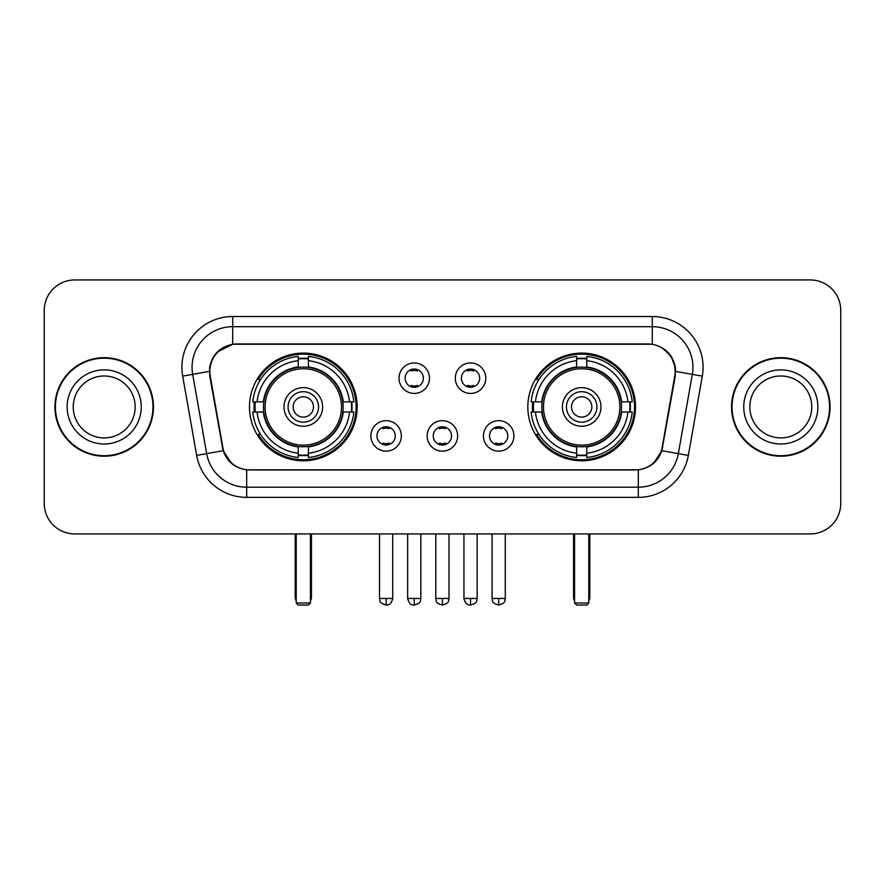 <?xml version="1.0" encoding="UTF-8"?>
<svg xmlns="http://www.w3.org/2000/svg" width="885" height="885" viewBox="0 0 885 885"><rect width="100%" height="100%" fill="white"/><g stroke="black" fill="none" stroke-linecap="round" stroke-linejoin="round"><path stroke-width="1.33" d="M527.836 406.945A53.841 53.841 0 0 0 581.688 460.786A53.841 53.841 0 0 0 635.53 406.945A53.841 53.841 0 0 0 581.688 353.093A53.841 53.841 0 0 0 527.836 406.945M249.47 406.945A53.841 53.841 0 0 0 303.312 460.786A53.841 53.841 0 0 0 357.164 406.945A53.841 53.841 0 0 0 303.312 353.093A53.841 53.841 0 0 0 249.47 406.945M401.359 435.896A15.244 15.244 0 0 1 386.114 451.14A15.244 15.244 0 0 1 370.881 435.896A15.244 15.244 0 0 1 386.114 420.663A15.244 15.244 0 0 1 401.359 435.896M376.977 435.896A9.149 9.149 0 0 0 386.114 445.044A9.149 9.149 0 0 0 395.263 435.896A9.149 9.149 0 0 0 386.114 426.758A9.149 9.149 0 0 0 376.977 435.896M457.633 435.896A15.244 15.244 0 0 1 442.4 451.14A15.244 15.244 0 0 1 427.156 435.896A15.244 15.244 0 0 1 442.4 420.663A15.244 15.244 0 0 1 457.633 435.896M433.252 435.896A9.149 9.149 0 0 0 442.4 445.044A9.149 9.149 0 0 0 451.538 435.896A9.149 9.149 0 0 0 442.4 426.758A9.149 9.149 0 0 0 433.252 435.896M513.919 435.896A15.244 15.244 0 0 1 498.686 451.14A15.244 15.244 0 0 1 483.442 435.896A15.244 15.244 0 0 1 498.686 420.663A15.244 15.244 0 0 1 513.919 435.896M489.538 435.896A9.149 9.149 0 0 0 498.686 445.044A9.149 9.149 0 0 0 507.824 435.896A9.149 9.149 0 0 0 498.686 426.758A9.149 9.149 0 0 0 489.538 435.896M429.49 378.194A15.244 15.244 0 0 1 414.257 393.427A15.244 15.244 0 0 1 399.013 378.194A15.244 15.244 0 0 1 414.257 362.95A15.244 15.244 0 0 1 429.49 378.194M405.109 378.194A9.149 9.149 0 0 0 414.257 387.331A9.149 9.149 0 0 0 423.395 378.194A9.149 9.149 0 0 0 414.257 369.045A9.149 9.149 0 0 0 405.109 378.194M485.776 378.194A15.244 15.244 0 0 1 470.543 393.427A15.244 15.244 0 0 1 455.299 378.194A15.244 15.244 0 0 1 470.543 362.95A15.244 15.244 0 0 1 485.776 378.194M461.395 378.194A9.149 9.149 0 0 0 470.543 387.331A9.149 9.149 0 0 0 479.681 378.194A9.149 9.149 0 0 0 470.543 369.045A9.149 9.149 0 0 0 461.395 378.194M210.265 376.147A27.435 27.435 0 0 1 237.28 343.955L647.72 343.955A27.435 27.435 0 0 1 674.735 376.147L662.19 447.268A27.435 27.435 0 0 1 635.176 469.935L249.824 469.935A27.435 27.435 0 0 1 222.81 447.268L210.265 376.147M254.305 412.023A49.272 49.272 0 0 1 254.305 401.867M532.67 412.023A49.272 49.272 0 0 1 532.67 401.867M54.914 406.945A49.272 49.272 0 0 0 104.187 456.217A49.272 49.272 0 0 0 153.459 406.945A49.272 49.272 0 0 0 104.187 357.673A49.272 49.272 0 0 0 54.914 406.945M731.541 406.945A49.272 49.272 0 0 0 780.813 456.217A49.272 49.272 0 0 0 830.086 406.945A49.272 49.272 0 0 0 780.813 357.673A49.272 49.272 0 0 0 731.541 406.945M209.645 367.319C212.278 354.608 219.967 346.92 232.711 344.254L652.289 344.254C665.022 346.909 672.711 354.597 675.355 367.319L675.244 376.147L661.858 450.719C657.854 461.76 649.999 468.132 638.317 469.802L246.683 469.802C235.023 468.154 227.18 461.782 223.142 450.719L209.756 376.147L209.645 367.319M217.433 351.92L232.711 344.254L232.711 326.687L652.289 326.687A40.633 40.633 0 0 1 692.313 374.377L678.341 453.618A40.633 40.633 0 0 1 638.317 487.204L246.683 487.204A40.633 40.633 0 0 1 206.659 453.618L192.687 374.377A40.633 40.633 0 0 1 232.711 326.687L232.711 316.52L652.289 316.52L652.289 344.254M661.947 347.628L670.907 355.969L675.355 367.319L675.664 371.446L702.314 376.136L688.342 455.388A50.799 50.799 0 0 1 638.317 497.359L246.683 497.359A50.799 50.799 0 0 1 196.658 455.388L182.686 376.136A50.799 50.799 0 0 1 232.711 316.52M249.316 469.935L246.683 469.802L246.683 497.359M638.317 497.359L638.317 469.802L635.684 469.935M688.342 455.388L661.858 450.719L653.661 463.22M231.516 463.375L223.142 450.719L196.658 455.388M662.699 447.268L662.533 448.131M222.467 448.131L222.301 447.268M182.686 376.136L209.336 371.379M840.75 310.425A30.477 30.477 0 0 0 810.273 279.948L74.727 279.948A30.477 30.477 0 0 0 44.25 310.425L44.25 503.454A30.477 30.477 0 0 0 74.727 533.932L810.273 533.932A30.477 30.477 0 0 0 840.75 503.454L840.75 310.425L840.75 503.454M44.25 310.425L44.25 503.454M810.273 279.948L74.727 279.948M74.727 533.932L810.273 533.932M135.162 406.945A30.964 30.964 0 0 0 104.187 375.981A30.964 30.964 0 0 0 73.223 406.945A30.964 30.964 0 0 0 104.187 437.909A30.964 30.964 0 0 0 135.162 406.945A30.964 30.964 0 0 1 104.187 437.909A30.964 30.964 0 0 1 73.223 406.945M152.961 406.945A48.763 48.763 0 0 0 104.187 358.182A48.763 48.763 0 0 0 55.423 406.945A48.763 48.763 0 0 0 104.187 455.709A48.763 48.763 0 0 0 152.961 406.945M811.777 406.945A30.964 30.964 0 0 0 780.813 375.981A30.964 30.964 0 0 0 749.838 406.945A30.964 30.964 0 0 0 780.813 437.909A30.964 30.964 0 0 0 811.777 406.945A30.964 30.964 0 0 1 780.813 437.909A30.964 30.964 0 0 1 749.838 406.945M829.577 406.945A48.763 48.763 0 0 0 780.813 358.182A48.763 48.763 0 0 0 732.039 406.945A48.763 48.763 0 0 0 780.813 455.709A48.763 48.763 0 0 0 829.577 406.945M342.816 412.023A39.825 39.825 0 0 0 308.4 367.441L308.4 367.441A39.825 39.825 0 0 0 263.818 412.023A39.825 39.825 0 0 0 342.816 412.023L342.816 412.023A39.825 39.825 0 0 1 308.4 446.438L308.4 453.197A46.529 46.529 0 0 0 349.564 412.023L353.856 412.023A50.799 50.799 0 0 1 308.4 457.49L308.4 453.197M255.322 412.023A48.255 48.255 0 0 1 255.322 401.867M308.4 358.956A48.255 48.255 0 0 0 298.234 358.956M351.301 401.867A48.255 48.255 0 0 1 351.301 412.023M349.564 401.867L353.856 401.867A50.799 50.799 0 0 0 308.4 356.401L308.4 366.965A40.301 40.301 0 0 1 343.291 401.867L349.564 401.867A46.529 46.529 0 0 0 308.4 360.693M257.059 412.023L252.778 412.023A50.799 50.799 0 0 0 298.234 457.49L298.234 446.925A40.301 40.301 0 0 1 263.332 412.023L257.059 412.023A46.529 46.529 0 0 0 298.234 453.197M349.564 412.023L343.291 412.023A40.301 40.301 0 0 1 308.4 446.925L308.4 446.438M263.818 412.023L263.818 412.023A39.825 39.825 0 0 0 298.234 446.438M308.4 454.934A48.255 48.255 0 0 1 298.234 454.934M298.234 360.693L298.234 356.401A50.799 50.799 0 0 0 252.778 401.867L263.332 401.867A40.301 40.301 0 0 1 298.234 366.965L298.234 360.693A46.529 46.529 0 0 0 257.059 401.867M341.51 406.945A38.199 38.199 0 0 1 303.312 445.144A38.199 38.199 0 0 1 265.113 406.945A38.199 38.199 0 0 1 303.312 368.746A38.199 38.199 0 0 1 341.51 406.945M322.616 406.945A19.304 19.304 0 0 0 303.312 387.641A19.304 19.304 0 0 0 284.008 406.945A19.304 19.304 0 0 0 303.312 426.249A19.304 19.304 0 0 0 322.616 406.945M318.556 406.945A15.244 15.244 0 0 0 303.312 391.701A15.244 15.244 0 0 0 288.079 406.945A15.244 15.244 0 0 0 303.312 422.178A15.244 15.244 0 0 0 318.556 406.945M313.478 406.945A10.155 10.155 0 0 1 303.312 417.101A10.155 10.155 0 0 1 293.156 406.945A10.155 10.155 0 0 1 303.312 396.779A10.155 10.155 0 0 1 313.478 406.945A10.155 10.155 0 0 1 303.312 417.101A10.155 10.155 0 0 1 293.156 406.945A10.155 10.155 0 0 1 303.312 396.779A10.155 10.155 0 0 1 313.478 406.945M260.566 379.51L258.166 379.51A52.834 52.834 0 0 1 356.146 406.945A52.834 52.834 0 0 1 258.166 434.369L260.566 434.369M296.209 533.932L296.209 603.017L310.425 603.017L310.425 533.932M296.209 603.017L298.234 605.052L308.4 605.052L310.425 603.017M621.181 412.023A39.825 39.825 0 0 0 586.766 367.441L586.766 367.441A39.825 39.825 0 0 0 542.184 412.023A39.825 39.825 0 0 0 621.181 412.023L621.181 412.023A39.825 39.825 0 0 1 586.766 446.438L586.766 453.197A46.529 46.529 0 0 0 627.941 412.023L632.222 412.023A50.799 50.799 0 0 1 586.766 457.49L586.766 453.197M533.699 412.023A48.255 48.255 0 0 1 533.699 401.867M586.766 358.956A48.255 48.255 0 0 0 576.6 358.956M629.678 401.867A48.255 48.255 0 0 1 629.678 412.023M627.941 401.867L632.222 401.867A50.799 50.799 0 0 0 586.766 356.401L586.766 366.965A40.301 40.301 0 0 1 621.668 401.867L627.941 401.867A46.529 46.529 0 0 0 586.766 360.693M535.436 412.023L531.144 412.023A50.799 50.799 0 0 0 576.6 457.49L576.6 446.925A40.301 40.301 0 0 1 541.708 412.023L535.436 412.023A46.529 46.529 0 0 0 576.6 453.197M627.941 412.023L621.668 412.023A40.301 40.301 0 0 1 586.766 446.925L586.766 446.438M542.184 412.023L542.184 412.023A39.825 39.825 0 0 0 576.6 446.438M586.766 454.934A48.255 48.255 0 0 1 576.6 454.934M576.6 360.693L576.6 356.401A50.799 50.799 0 0 0 531.144 401.867L541.708 401.867A40.301 40.301 0 0 1 576.6 366.965L576.6 360.693A46.529 46.529 0 0 0 535.436 401.867M619.887 406.945A38.199 38.199 0 0 1 581.688 445.144A38.199 38.199 0 0 1 543.49 406.945A38.199 38.199 0 0 1 581.688 368.746A38.199 38.199 0 0 1 619.887 406.945M600.992 406.945A19.304 19.304 0 0 0 581.688 387.641A19.304 19.304 0 0 0 562.384 406.945A19.304 19.304 0 0 0 581.688 426.249A19.304 19.304 0 0 0 600.992 406.945M596.921 406.945A15.244 15.244 0 0 0 581.688 391.701A15.244 15.244 0 0 0 566.444 406.945A15.244 15.244 0 0 0 581.688 422.178A15.244 15.244 0 0 0 596.921 406.945M591.844 406.945A10.155 10.155 0 0 1 581.688 417.101A10.155 10.155 0 0 1 571.522 406.945A10.155 10.155 0 0 1 581.688 396.779A10.155 10.155 0 0 1 591.844 406.945A10.155 10.155 0 0 1 581.688 417.101A10.155 10.155 0 0 1 571.522 406.945A10.155 10.155 0 0 1 581.688 396.779A10.155 10.155 0 0 1 591.844 406.945M538.932 379.51L536.531 379.51A52.834 52.834 0 0 1 634.512 406.945A52.834 52.834 0 0 1 536.531 434.369L538.932 434.369M574.575 533.932L574.575 603.017L588.79 603.017L588.79 533.932M574.575 603.017L576.6 605.052L586.766 605.052L588.79 603.017M411.204 386.811L411.204 385.362A7.799 7.799 0 0 0 417.3 385.362L417.3 386.811M417.3 369.565L417.3 371.014A7.799 7.799 0 0 0 411.204 371.014L411.204 369.565M467.49 386.811L467.49 385.362A7.799 7.799 0 0 0 473.586 385.362L473.586 386.811M473.586 369.565L473.586 371.014A7.799 7.799 0 0 0 467.49 371.014L467.49 369.565M383.072 444.513L383.072 443.064A7.799 7.799 0 0 0 389.168 443.064L389.168 444.513M389.168 427.278L389.168 428.727A7.799 7.799 0 0 0 383.072 428.727L383.072 427.278M439.347 444.513L439.347 443.064A7.799 7.799 0 0 0 445.443 443.064L445.443 444.513M445.443 427.278L445.443 428.727A7.799 7.799 0 0 0 439.347 428.727L439.347 427.278M495.633 444.513L495.633 443.064A7.799 7.799 0 0 0 501.729 443.064L501.729 444.513M501.729 427.278L501.729 428.727A7.799 7.799 0 0 0 495.633 428.727L495.633 427.278M652.289 316.52A50.799 50.799 0 0 1 702.314 376.136M192.687 374.377A40.633 40.633 0 0 1 192.067 367.319M141.257 406.945A37.059 37.059 0 0 0 104.187 369.886A37.059 37.059 0 0 0 67.127 406.945A37.059 37.059 0 0 0 104.187 444.005A37.059 37.059 0 0 0 141.257 406.945M817.873 406.945A37.059 37.059 0 0 0 780.813 369.886A37.059 37.059 0 0 0 743.743 406.945A37.059 37.059 0 0 0 780.813 444.005A37.059 37.059 0 0 0 817.873 406.945M295.192 533.932L295.192 596.921L296.209 596.921M303.312 417.101A10.155 10.155 0 0 1 293.156 406.945A10.155 10.155 0 0 1 303.312 396.779M310.425 596.921L311.443 596.921L311.443 533.932M298.234 455.388A48.708 48.708 0 0 0 308.4 455.388M351.765 412.023A48.708 48.708 0 0 0 351.765 401.867M308.4 358.491A48.708 48.708 0 0 0 298.234 358.491M573.557 533.932L573.557 596.921L574.575 596.921M581.688 417.101A10.155 10.155 0 0 1 571.522 406.945A10.155 10.155 0 0 1 581.688 396.779M588.79 596.921L589.808 596.921L589.808 533.932M576.6 455.388A48.708 48.708 0 0 0 586.766 455.388M630.131 412.023A48.708 48.708 0 0 0 630.131 401.867M586.766 358.491A48.708 48.708 0 0 0 576.6 358.491M414.257 598.448L407.653 598.448C408.804 603.161 411.005 605.362 414.257 605.052L414.257 598.448L420.862 598.448L420.862 533.932M470.543 598.448L463.939 598.448C465.09 603.161 467.291 605.362 470.543 605.052L470.543 598.448L477.148 598.448L477.148 533.932M386.114 598.448L379.51 598.448C380.439 600.495 378.105 602.818 386.114 605.052L386.114 598.448L392.719 598.448L392.719 533.932M442.4 598.448L435.796 598.448C436.725 600.495 434.38 602.818 442.4 605.052L442.4 598.448L449.005 598.448L449.005 533.932M498.686 598.448L492.082 598.448C493.011 600.495 490.666 602.818 498.686 605.052L498.686 598.448L505.291 598.448L505.291 533.932M295.192 596.921A8.131 8.131 0 0 0 296.209 600.86M310.425 600.86A8.131 8.131 0 0 0 311.443 596.921M573.557 596.921A8.131 8.131 0 0 0 574.575 600.86M588.79 600.86A8.131 8.131 0 0 0 589.808 596.921M407.653 598.448L407.653 533.932M420.862 598.448C419.933 600.495 422.267 602.818 414.257 605.052M463.939 598.448L463.939 533.932M477.148 598.448C476.207 600.495 478.553 602.818 470.543 605.052M379.51 598.448L379.51 533.932M392.719 598.448C391.568 603.161 389.367 605.362 386.114 605.052M435.796 598.448L435.796 533.932M449.005 598.448C448.064 600.495 450.41 602.818 442.4 605.052M492.082 598.448L492.082 533.932M505.291 598.448C504.35 600.495 506.696 602.818 498.686 605.052"/></g></svg>
